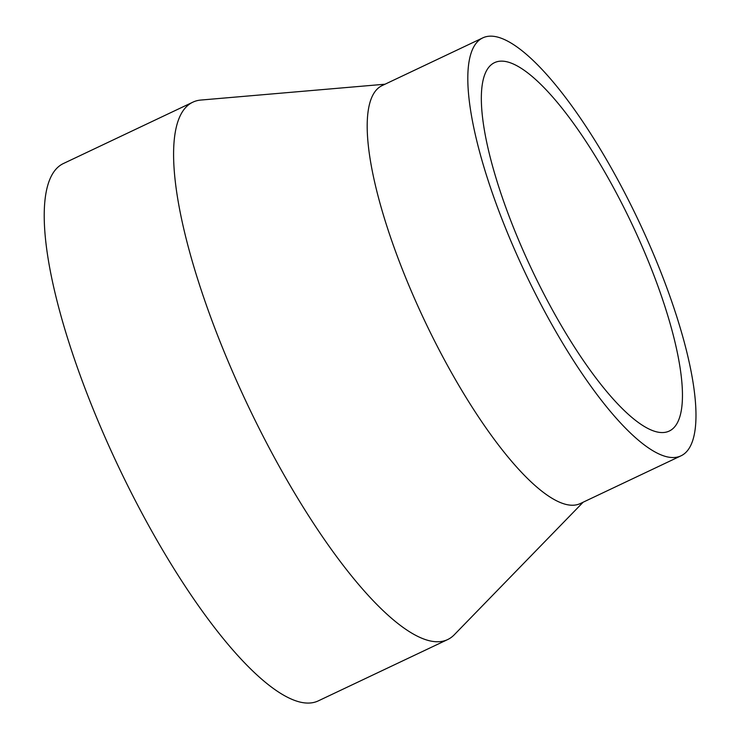 <?xml version="1.0" encoding="UTF-8"?>
<svg xmlns="http://www.w3.org/2000/svg" width="739" height="739" viewBox="0 0 739 739"><rect width="100%" height="100%" fill="white"/><g stroke="black" fill="none" stroke-linecap="round" stroke-linejoin="round"><path stroke-width="1.11" d="M583.163 502.197L454.263 634.783A297.364 80.237 -115.4 0 1 447.649 639.568A297.364 80.237 -115.4 0 1 429.313 640.731A297.364 80.237 -115.4 0 1 234.568 376.29A297.364 80.237 -115.4 0 1 192.907 102.148A297.364 80.237 -115.4 0 1 200.805 100.061L385.037 84.209M447.649 639.568L318.278 700.886A297.364 80.237 -115.4 0 1 299.942 702.05A297.364 80.237 -115.4 0 1 105.197 437.608A297.364 80.237 -115.4 0 1 63.536 163.467L192.907 102.148M680.961 455.843L580.337 503.536A231.289 62.409 -115.4 0 1 566.083 504.441A231.289 62.409 -115.4 0 1 414.616 298.768A231.289 62.409 -115.4 0 1 382.211 85.548L482.835 37.855A231.289 62.409 -115.4 0 1 497.088 36.95A231.289 62.409 -115.4 0 1 648.556 242.623A231.289 62.409 -115.4 0 1 680.961 455.843A231.289 62.409 -115.4 0 1 666.698 456.748A231.289 62.409 -115.4 0 1 515.231 251.075A231.289 62.409 -115.4 0 1 482.835 37.855M656.648 431.862A203.862 55.009 -115.4 0 1 523.138 250.567A203.862 55.009 -115.4 0 1 494.576 62.63A203.862 55.009 -115.4 0 1 507.148 61.836A203.862 55.009 -115.4 0 1 640.658 243.131A203.862 55.009 -115.4 0 1 669.211 431.068A203.862 55.009 -115.4 0 1 656.648 431.862"/></g></svg>
